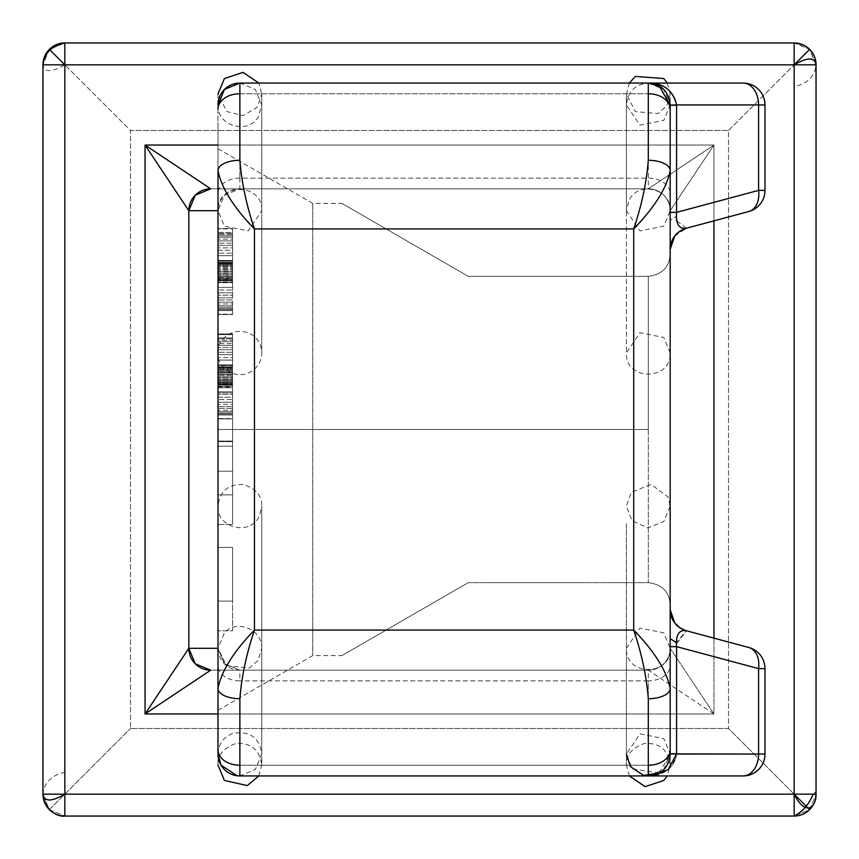 <?xml version="1.0" encoding="UTF-8"?>
<svg xmlns="http://www.w3.org/2000/svg" width="859" height="859" viewBox="0 0 859 859"><rect width="100%" height="100%" fill="white"/><g stroke="black" fill="none" stroke-linecap="round" stroke-linejoin="round"><path stroke-width="0.64" stroke-dasharray="4.29 3.22" d="M648.298 582.66C661.967 584.356 669.258 591.647 670.181 604.543L670.181 254.457C669.258 267.353 661.967 274.644 648.298 276.34L648.298 582.66C661.967 584.356 669.258 591.647 670.181 604.543C669.258 591.647 661.967 584.356 648.298 582.66L468.23 582.66L648.298 582.66L468.23 582.66L341.914 655.6L468.23 582.66L648.298 582.66L648.298 429.5L312.74 429.5L312.74 655.6L312.74 429.5L648.298 429.5L648.298 582.66L648.298 276.34L468.23 276.34L341.914 203.4L468.23 276.34L648.298 276.34C661.967 274.644 669.258 267.353 670.181 254.457L670.181 604.543C669.258 591.647 661.967 584.356 648.298 582.66M629.357 83.065L626.426 94.007L626.426 210.702L639.923 230.91L663.771 226.175L670.181 210.702A21.883 21.883 -179.5 0 0 648.298 188.819A21.883 21.883 0 0 1 670.181 210.702L713.947 145.053L648.298 188.819A21.883 21.883 0.5 0 1 670.181 210.702L670.181 193.608A21.883 15.473 0 0 0 648.298 178.135L648.298 188.819L713.947 145.053L670.181 210.702L670.181 648.298L670.181 94.007L666.724 105.807L658.155 113.538L635.37 111.649L626.426 94.007L626.426 210.702L629.089 200.244C638.42 180.433 671.459 188.851 670.181 210.702L670.181 94.007L667.25 83.065M676.409 644.798L676.591 646.644L670.181 646.644L670.181 638.634L670.181 753.73L670.181 609.632A21.883 21.883 0 0 0 686.395 630.764L676.366 644.1M676.366 644.218L676.323 642.564L686.395 630.764L748.78 647.482A21.883 15.204 -75 0 1 758.583 668.613L676.591 646.644L676.377 644.239M676.42 218.712L676.323 216.436L670.181 220.366L670.181 212.356L676.591 212.356L758.583 190.387A21.883 15.204 -105 0 1 748.78 211.518A21.883 21.883 0 0 0 764.993 190.387L758.583 190.387L758.583 104.948L764.993 104.948L764.993 190.387L764.993 104.948A21.883 21.883 0 0 0 743.121 83.065A21.883 15.473 -90 0 1 758.583 104.948L676.591 104.948C672.844 89.98 663.094 82.7 647.353 83.108L639.923 83.065L647.353 83.108A21.883 10.984 91 0 0 647.901 83.14A21.883 10.984 -89 0 0 648.298 83.14L659.175 85.954M676.591 104.948L758.583 104.948L758.583 190.387L676.591 212.356L676.591 104.948L676.591 212.356L670.181 212.356L670.181 105.27L670.181 249.368L670.181 104.948L676.591 104.948C674.787 91.752 665.36 84.45 648.298 83.065C665.36 84.45 674.787 91.752 676.591 104.948L670.181 104.948L670.181 249.368A21.883 21.883 0 0 1 686.395 228.236L748.78 211.518L686.395 228.236L676.731 220.86M670.181 352.92L663.835 337.501L639.966 332.691L626.426 352.92C625.062 381.138 671.534 381.149 670.181 352.92L670.181 104.948A21.883 21.883 0 0 0 648.298 83.065L239.876 83.065A21.883 21.883 0 0 0 217.993 104.948L217.993 109.211A21.883 15.473 180 0 1 239.876 93.749L239.876 83.065L648.298 83.065C661.494 84.45 668.785 91.752 670.181 104.948L663.771 89.476L648.298 83.065L640.062 83.065L743.121 83.065L648.298 83.065L648.298 178.135L239.876 178.135A21.883 15.473 0 0 0 217.993 193.608L217.993 665.392A21.883 15.473 180 0 0 239.876 680.865L239.876 670.181A21.883 21.883 0 0 1 217.993 648.298L224.403 663.771L239.876 670.181L224.403 663.771L217.993 648.298L217.993 210.702A21.883 21.883 0 0 1 239.876 188.819L224.403 195.229L217.993 210.702L224.403 195.229L239.876 188.819L210.702 188.819L648.298 188.819L210.702 188.819L648.298 188.819L239.876 188.819L239.876 178.135L648.298 178.135L648.298 93.749L239.876 93.749L239.876 178.135L239.876 93.749L648.298 93.749M651.176 775.752L647.353 775.892A21.883 10.984 89 0 1 647.901 775.86A21.883 10.984 89 0 1 648.298 775.86L640.062 775.935L648.298 775.935L663.771 769.524L670.181 754.052L670.181 648.298L713.947 713.947L713.947 638.151L713.947 713.947L670.181 648.298A21.883 21.883 0 0 1 648.298 670.181A21.883 21.883 88.4 0 0 670.181 648.298C671.545 676.527 625.073 676.538 626.426 648.298L626.426 764.993C626.05 754.997 632.063 747.824 644.465 743.454C659.68 742.713 668.248 749.886 670.181 764.993L670.181 648.298L670.181 764.993L667.25 775.935M217.993 109.211L217.993 193.608L217.993 109.211M232.574 277.972L217.993 277.972L232.574 277.972L232.574 309.616L217.993 309.616L217.993 314.523L217.993 228.569L217.993 314.523L217.993 310.614L232.574 310.614L232.574 314.523L217.993 314.523L232.574 314.523L217.993 314.179L232.574 314.179L232.574 309.616L217.993 309.616L232.574 309.616L232.574 307.243L217.993 307.243L217.993 309.616L217.993 287.411L217.993 307.243L232.574 307.243L232.574 303.979L217.993 303.979L232.574 303.979L232.574 299.931L217.993 299.931L232.574 299.931L232.574 295.206L217.993 295.206L232.574 295.206L232.574 289.977L217.993 289.977L232.574 289.977L232.574 287.411L217.993 287.411L232.574 287.411L232.574 276.34L217.993 276.34L217.993 287.411L217.993 255.681L217.993 276.34L232.574 276.34L232.574 265.12L232.574 276.34M217.993 446.197L217.993 524.484L217.993 441.064L217.993 494.881L217.993 446.197L232.574 446.197L232.574 494.881L217.993 494.881L217.993 446.197L217.993 494.881L232.574 494.881L217.993 494.881L232.574 494.881L232.574 441.064L232.574 524.484L232.574 441.064L217.993 441.064L217.993 494.881L217.993 441.064L232.574 441.064L217.993 441.064L232.574 441.064L232.574 524.484L217.993 524.484L217.993 441.064L217.993 524.484L232.574 524.484L217.993 524.484L232.574 524.484L232.574 441.064L217.993 441.064L232.574 441.064L217.993 441.064L232.574 441.064L232.574 494.881L217.993 494.881L232.574 494.881L217.993 494.881L232.574 494.881L232.574 446.197L217.993 446.197M217.993 429.5L217.993 710.296L217.993 148.704L217.993 429.5L312.74 429.5L312.74 655.6L312.74 429.5L217.993 429.5L217.993 710.296L217.993 148.704L217.993 429.5L312.74 429.5L312.74 203.4L312.74 429.5L648.298 429.5L648.298 276.34C661.967 274.644 669.258 267.353 670.181 254.457C669.258 267.353 661.967 274.644 648.298 276.34L468.23 276.34L341.914 203.4L468.23 276.34L648.298 276.34L648.298 429.5L312.74 429.5L312.74 203.4L312.74 429.5L217.993 429.5M217.993 601.096L217.993 547.398L217.993 630.796L217.993 547.398L232.574 547.398L232.574 630.796L232.574 547.398L217.993 547.398L232.574 547.398L232.574 630.796L217.993 630.796L232.574 630.796L217.993 630.796L232.574 630.796L232.574 601.096L217.993 601.096L232.574 601.096L217.993 601.096L232.574 601.096L232.574 547.398L217.993 547.398L217.993 601.096M217.993 387.033L217.993 333.883L217.993 418.924L217.993 334.666L217.993 387.033L217.993 385.111L217.993 386.797L232.574 387.033L232.574 334.666L232.574 418.924L232.574 333.883L232.574 386.797L232.574 385.111L217.993 385.111L232.574 385.111L217.993 384.972L217.993 366.782L217.993 384.972L232.574 384.972L232.574 384.22L217.993 384.22L232.574 384.22L232.574 383.221L217.993 383.221L232.574 383.221L232.574 382.008L217.993 382.008L232.574 382.008L232.574 380.601L217.993 380.601L232.574 380.601L232.574 379.066L217.993 379.066L232.574 379.066L232.574 377.423L217.993 377.423L232.574 377.423L232.574 375.737L217.993 375.737L232.574 375.737L232.574 374.062L217.993 374.062L232.574 374.062L232.574 372.441L217.993 372.441L232.574 372.441L232.574 370.927L217.993 370.927L232.574 370.927L232.574 369.563L217.993 369.563L232.574 369.563L232.574 368.404L217.993 368.404L232.574 368.404L232.574 367.459L217.993 367.459L232.574 367.459L232.574 366.782L217.993 366.782L232.574 366.782L232.574 365.515L217.993 365.515L217.993 333.883L217.993 365.515L232.574 365.515L232.574 364.86L217.993 364.86L232.574 364.86L232.574 333.883L217.993 333.883L232.574 333.883L232.574 337.866L217.993 337.866L232.574 337.866L232.574 340.25L217.993 340.25L217.993 360.082L217.993 340.25L232.574 340.25L232.574 343.514L217.993 343.514L232.574 343.514L232.574 347.562L217.993 347.562L232.574 347.562L232.574 352.276L217.993 352.276L232.574 352.276L232.574 357.516L217.993 357.516L232.574 357.516L232.574 360.082L217.993 360.082L232.574 360.082L232.574 371.152L217.993 371.152L217.993 391.811L217.993 371.152L232.574 371.152L232.574 382.373L217.993 382.373L232.574 382.373L232.574 391.811L217.993 391.811L232.574 391.811L232.574 397.234L217.993 397.234L217.993 414.017L217.993 397.234L232.574 397.234L232.574 402.205L217.993 402.205L232.574 402.205L232.574 406.586L217.993 406.586L232.574 406.586L232.574 410.226L217.993 410.226L232.574 410.226L232.574 413.029L217.993 413.029L232.574 413.029L232.574 414.017L217.993 414.017L232.574 414.017L232.574 415.015L217.993 415.015L217.993 418.924L217.993 415.015L232.574 415.015L232.574 418.924L217.993 418.924L232.574 418.924L217.993 418.58L232.574 418.58L232.574 414.017L217.993 414.017L232.574 414.017L232.574 411.644L217.993 411.644L232.574 411.644L232.574 408.379L217.993 408.379L232.574 408.379L232.574 404.331L217.993 404.331L232.574 404.331L232.574 399.607L217.993 399.607L232.574 399.607L232.574 394.378L217.993 394.378L232.574 394.378L232.574 391.811L217.993 391.811L232.574 391.811L232.574 380.73L217.993 380.73L232.574 380.73L232.574 369.52L217.993 369.52L232.574 369.52L232.574 360.082L217.993 360.082L232.574 360.082L232.574 354.66L217.993 354.66L232.574 354.66L232.574 349.688L217.993 349.688L232.574 349.688L232.574 345.307L217.993 345.307L232.574 345.307L232.574 341.667L217.993 341.667L232.574 341.667L232.574 338.865L217.993 338.865L232.574 338.865L232.574 337.866L217.993 337.866L232.574 337.866L232.574 334.666L217.993 334.666L232.574 334.666L232.574 365.011L217.993 365.011L232.574 365.011L217.993 365.086L232.574 365.086L232.574 366.782L217.993 366.782L232.574 366.782L217.993 366.922L232.574 366.922L232.574 367.673L217.993 367.673L232.574 367.673L232.574 368.661L217.993 368.661L232.574 368.661L232.574 369.885L217.993 369.885L232.574 369.885L232.574 371.281L217.993 371.281L232.574 371.281L232.574 372.827L217.993 372.827L232.574 372.827L232.574 374.47L217.993 374.47L232.574 374.47L232.574 376.156L217.993 376.156L232.574 376.156L232.574 377.831L217.993 377.831L232.574 377.831L232.574 379.453L217.993 379.453L232.574 379.453L232.574 380.956L217.993 380.956L232.574 380.956L232.574 382.319L217.993 382.319L232.574 382.319L232.574 383.49L217.993 383.49L232.574 383.49L232.574 384.424L217.993 384.424L232.574 384.424L232.574 385.111L217.993 385.111L232.574 385.111L232.574 386.325L217.993 386.325L232.574 386.325L232.574 387.033L217.993 387.033M232.574 387.785L217.993 387.785L232.574 387.785L217.993 387.785L232.574 387.785L232.574 441.612L232.574 392.917L217.993 392.917L217.993 471.215L217.993 387.785L217.993 441.612L217.993 392.917L232.574 392.917L217.993 392.917L232.574 392.917L232.574 441.612L217.993 441.612L217.993 392.917L217.993 441.612L232.574 441.612L217.993 441.612L232.574 441.612L232.574 471.215L217.993 471.215L217.993 387.785L217.993 471.215L232.574 471.215L217.993 471.215L232.574 471.215L232.574 387.785L232.574 471.215M232.574 266.752L232.574 228.569L232.574 265.12L217.993 265.12L232.574 265.12L232.574 255.681L217.993 255.681L232.574 255.681L232.574 250.259L217.993 250.259L217.993 233.465L217.993 250.259L232.574 250.259L232.574 245.287L217.993 245.287L232.574 245.287L232.574 240.907L217.993 240.907L232.574 240.907L232.574 237.267L217.993 237.267L232.574 237.267L232.574 234.464L217.993 234.464L232.574 234.464L232.574 233.465L217.993 233.465L232.574 233.465L232.574 232.478L217.993 232.478L217.993 233.465L217.993 228.569L217.993 232.478L232.574 232.478L232.574 228.569L217.993 228.569L232.574 228.569L217.993 228.902L232.574 228.902L232.574 233.465L217.993 233.465L232.574 233.465L232.574 235.849L217.993 235.849L232.574 235.849L232.574 239.113L217.993 239.113L232.574 239.113L232.574 243.161L217.993 243.161L232.574 243.161L232.574 247.875L217.993 247.875L232.574 247.875L232.574 253.115L217.993 253.115L232.574 253.115L232.574 255.681L217.993 255.681L232.574 255.681L232.574 266.752L217.993 266.752L232.574 266.752M232.574 277.919L217.993 277.919L217.993 276.566L232.574 276.566L232.574 279.089L217.993 279.089L232.574 279.089L232.574 280.023L217.993 280.023L232.574 280.023L232.574 280.71L217.993 280.71L232.574 280.71L232.574 281.924L217.993 281.924L232.574 281.924L232.574 282.632L217.993 282.632L232.574 282.632L217.993 282.632L232.574 282.632L217.993 282.632L217.993 280.71L217.993 282.396L232.574 282.396L232.574 280.71L217.993 280.71L232.574 280.71L217.993 280.571L232.574 280.571L232.574 279.819L217.993 279.819L232.574 279.819L232.574 278.821L217.993 278.821L217.993 280.71L217.993 277.919L232.574 277.919L232.574 260.46L232.574 277.607L232.574 262.382L217.993 262.382L217.993 260.46L232.574 260.46L217.993 260.685L232.574 260.685L232.574 262.382L232.574 260.46L217.993 260.46L232.574 260.46L217.993 260.46L217.993 261.157L232.574 261.157L217.993 261.157L217.993 262.382L232.574 262.382L217.993 262.382L217.993 263.058L232.574 263.058L217.993 263.058L217.993 264.003L232.574 264.003L217.993 264.003L217.993 265.163L232.574 265.163L217.993 265.163L217.993 266.526L232.574 266.526L217.993 266.526L217.993 268.04L232.574 268.04L217.993 268.04L217.993 269.662L232.574 269.662L217.993 269.662L217.993 271.337L232.574 271.337L217.993 271.337L217.993 273.022L232.574 273.022L217.993 273.022L217.993 274.665L232.574 274.665L217.993 274.665L217.993 276.201L232.574 276.201L217.993 276.201L217.993 277.607L232.574 277.607L217.993 277.607L217.993 278.821L232.574 278.821L232.574 277.607M217.993 276.566L217.993 275.052L232.574 275.052L232.574 276.566L217.993 276.566M217.993 275.052L217.993 273.43L232.574 273.43L232.574 275.052L217.993 275.052M217.993 273.43L217.993 271.755L232.574 271.755L232.574 273.43L217.993 273.43M217.993 271.755L217.993 270.07L232.574 270.07L232.574 271.755L217.993 271.755M217.993 270.07L217.993 268.427L232.574 268.427L232.574 270.07L217.993 270.07M217.993 268.427L217.993 266.881L232.574 266.881L232.574 268.427L217.993 268.427M217.993 266.881L217.993 265.485L232.574 265.485L232.574 266.881L217.993 266.881M217.993 265.485L217.993 264.261L232.574 264.261L232.574 265.485L217.993 265.485M217.993 264.261L217.993 263.273L232.574 263.273L232.574 264.261L217.993 264.261M217.993 263.273L217.993 262.521L232.574 262.521L232.574 263.273L217.993 263.273M217.993 262.521L232.574 262.382L217.993 262.521M232.574 287.411L217.993 287.411L232.574 287.411M232.574 292.833L217.993 292.833L232.574 292.833M232.574 297.805L217.993 297.805L232.574 297.805M232.574 302.185L217.993 302.185L232.574 302.185M232.574 305.825L217.993 305.825L232.574 305.825M232.574 308.628L217.993 308.628L232.574 308.628M217.993 310.614L217.993 309.616L232.574 309.616L232.574 310.614L217.993 310.614M232.574 441.612L217.993 441.612L232.574 441.612M815.996 63.351L809.64 49.36L795.649 43.004M809.64 809.64L816.05 794.167L809.64 809.64L794.167 816.05L809.64 809.64M49.36 49.36L42.95 64.833L49.36 49.36L64.833 42.95L49.36 49.36M49.36 809.64L64.833 816.05L49.36 809.64L42.95 794.167L49.36 809.64L130.471 728.529L49.36 809.64M217.993 335.246L217.993 122.612L217.993 335.246M195.229 195.229A21.883 21.883 -92.7 0 0 188.873 209.199M217.993 749.789L217.993 754.052A21.883 21.883 0 0 0 239.876 775.935L239.876 765.251L648.298 765.251L648.298 680.865A21.883 15.473 180 0 0 670.181 665.392L670.181 749.789A21.883 15.473 -0 0 1 648.298 765.251L239.876 765.251M713.947 713.947L217.993 713.947L713.947 713.947L648.298 670.181L210.702 670.181L648.298 670.181L210.702 670.181L191.471 683.002M670.181 638.634L670.181 754.052L676.591 754.052C674.787 767.248 665.36 774.55 648.298 775.935C665.36 774.55 674.787 767.248 676.591 754.052L670.181 754.052L670.181 646.644L676.591 646.644L676.591 754.052L676.591 646.644L758.583 668.613L764.993 668.613L764.993 754.052L758.583 754.052L758.583 668.613L758.583 754.052L676.591 754.052L758.583 754.052A21.883 15.473 -90 0 1 743.121 775.935A21.883 21.883 0 0 0 764.993 754.052L764.993 668.613A21.883 21.883 0 0 0 748.78 647.482L686.395 630.764A21.883 21.883 0 0 1 670.181 609.632L670.181 638.634M670.181 604.543L670.181 254.457M728.529 130.471L794.167 64.833L728.529 130.471L130.471 130.471L130.471 728.529L130.471 130.471L64.833 64.833L130.471 130.471L728.529 130.471L728.529 728.529L728.529 130.471M794.167 42.95L64.833 42.95L794.167 42.95L809.64 49.36L816.05 64.833L816.05 794.167L816.05 64.833C814.729 76.515 807.439 83.806 794.167 86.705L794.167 64.833M794.167 794.167L728.529 728.529L130.471 728.529L728.529 728.529L794.167 794.167L794.167 772.295M713.947 220.849L713.947 145.053L217.993 145.053L713.947 145.053L713.947 220.849M42.95 794.167L42.95 64.833L42.95 794.167C44.271 782.485 51.561 775.194 64.833 772.295M188.819 210.702L188.819 648.298L188.819 210.702L145.053 145.053M672.973 238.673A21.883 21.883 0 0 0 670.181 249.368L670.181 220.366L676.323 216.436C676.688 225.477 680.049 229.417 686.395 228.236A21.883 21.883 0 0 0 674.723 236.032M648.298 775.86A21.883 10.984 -91 0 0 647.901 775.86L646.698 775.881M647.353 775.892C663.094 776.3 672.844 769.02 676.591 754.052M639.923 775.935L639.236 775.935M743.121 775.935L648.298 775.935A21.883 21.883 0 0 0 670.181 754.052C668.785 767.248 661.494 774.55 648.298 775.935L743.121 775.935M468.23 582.66L341.914 655.6L468.23 582.66M794.167 816.05L64.833 816.05L794.167 816.05M663.771 769.524C661.162 772.928 656.008 775.065 648.298 775.935L648.298 680.865L239.876 680.865L648.298 680.865L648.298 670.181L239.876 670.181M674.712 236.032L686.395 228.236A21.883 21.883 0 0 0 670.181 249.368M816.05 794.167L815.309 791.998L813.119 794.167M64.833 86.705L64.833 64.833C51.561 72.543 44.271 72.543 42.95 64.833M659.24 773.003L632.192 768.869L626.426 754.052L639.966 733.822L663.835 738.643L670.181 753.891M626.426 523.754L626.426 754.052L626.426 523.754M659.379 772.917L670.181 754.052L670.181 506.08L668.248 497.093L651.058 484.379L631.236 492.39L626.426 506.08L631.945 520.608L647.697 527.952L663.835 521.499L670.181 506.08M683.753 629.872L680.242 628.047M659.272 86.018C652.679 83.398 648.889 82.443 647.901 83.14L646.709 83.119M663.771 89.476C661.162 86.072 656.008 83.935 648.298 83.065C635.016 84.365 627.714 91.655 626.426 104.948L626.426 352.92L626.426 104.948L639.966 125.178L663.835 120.357L670.181 104.948L660.109 86.523M217.993 710.296L312.74 655.6L341.914 655.6M239.876 83.065L255.348 89.476L261.748 104.948L261.748 352.92L261.748 104.948L258.441 116.513C248.283 135.142 216.769 126.123 217.993 104.948M217.993 352.92C215.169 342.655 232.628 322.909 252.879 335.332C258.623 339.788 261.576 345.651 261.748 352.92C261.576 360.189 258.613 366.063 252.868 370.519C236.107 382.319 216.038 366.782 217.993 352.92M217.993 94.007L217.993 210.702C216.629 182.473 263.101 182.462 261.748 210.702L261.748 94.007L257.41 107.085L243.033 115.654L226.797 111.541L217.993 94.007L217.993 210.702L224.403 226.175L248.24 230.91L261.748 210.702L261.748 94.007L258.817 83.065M261.748 630.066L261.748 754.052L261.748 506.08L259.45 515.851C250.667 536.349 216.693 528.339 217.993 506.08C219.925 490.972 228.494 483.789 243.709 484.54C256.111 488.9 262.124 496.083 261.748 506.08L261.748 630.066M217.993 754.052C218.519 744.001 223.458 737.108 232.8 733.35C249.883 730.741 259.536 737.634 261.748 754.052L255.348 769.524L239.876 775.935M258.817 775.935L261.748 764.993L261.748 648.298C262.21 628.283 235.645 619.425 224.403 632.825L217.993 648.298L217.993 764.993C217.552 755.158 223.512 747.985 235.86 743.486C251.161 742.638 259.783 749.8 261.748 764.993L261.748 648.298L258.022 660.528L249.271 668.055L226.529 665.65L217.993 648.298L217.993 764.993M659.272 772.982C652.679 775.602 648.889 776.557 647.901 775.86M670.181 754.052L670.181 749.789M629.357 775.935L626.426 764.993L626.426 648.298L639.934 628.09L663.771 632.825L670.181 648.298M217.993 148.704L312.74 203.4L341.914 203.4"/><path stroke-width="1.29" d="M217.993 170.587C221.45 187.971 233.605 207.416 254.457 228.934C246.458 205.237 241.594 182.355 239.876 160.289A21.883 10.297 180 0 0 217.993 170.587L217.993 688.413L217.993 170.587C221.45 187.971 233.605 207.416 254.457 228.934L633.717 228.934C654.569 207.416 666.724 187.971 670.181 170.587A21.883 10.297 180 0 0 648.298 160.289C646.58 182.355 641.716 205.237 633.717 228.934C641.716 205.237 646.58 182.355 648.298 160.289L648.298 83.065L743.121 83.065A21.883 15.473 90 0 1 758.583 104.948L764.993 104.948L758.583 104.948L758.583 190.387L676.591 212.356L676.323 216.436L676.591 212.356L670.181 212.356L676.591 212.356C675.711 224.027 678.975 229.321 686.395 228.236C678.975 229.321 675.711 224.027 676.591 212.356L676.591 104.948L670.181 105.109L676.591 105.27L670.181 105.27L670.181 688.413C666.724 671.029 654.569 651.584 633.717 630.066L254.457 630.066C246.458 653.763 241.594 676.645 239.876 698.711L239.876 775.935L640.062 775.935L239.876 775.935L239.876 698.711C241.594 676.645 246.458 653.763 254.457 630.066C233.605 651.584 221.45 671.029 217.993 688.413A21.883 10.297 -0 0 0 239.876 698.711M210.702 670.181L195.229 663.771L188.819 648.298A21.883 21.883 -1.6 0 0 210.702 670.181A21.883 21.883 178.4 0 1 188.819 648.298L145.053 713.947L210.702 670.181L195.229 663.771L188.819 648.298L188.819 210.702A21.883 21.883 87.3 0 1 210.702 188.819A21.883 21.883 -92.7 0 0 195.229 195.229L210.702 188.819L195.229 195.229L188.819 210.702L195.229 195.229M659.24 773.003C665.865 769.192 669.515 762.824 670.181 753.891L676.591 754.052L670.181 753.891C669.515 762.824 665.865 769.192 659.24 773.003L648.298 775.86L659.24 773.003M648.298 698.711L648.298 775.935L648.298 698.711C646.58 676.645 641.716 653.763 633.717 630.066L633.717 228.934L254.457 228.934L254.457 630.066L633.717 630.066C641.716 653.763 646.58 676.645 648.298 698.711A21.883 10.297 -0 0 0 670.181 688.413L670.181 170.587C666.724 187.971 654.569 207.416 633.717 228.934L633.717 630.066C654.569 651.584 666.724 671.029 670.181 688.413M670.181 753.73L676.591 753.73L676.591 646.644L670.181 646.644L676.591 646.644L676.323 642.564L670.181 638.634L676.323 642.564L676.591 646.644L758.583 668.613A21.883 15.204 -75 0 0 748.78 647.482A21.883 21.883 0 0 1 764.993 668.613L758.583 668.613L764.993 668.613L764.993 754.052L764.993 668.613A21.883 21.883 0 0 0 748.78 647.482L686.395 630.764C680.049 629.583 676.688 633.523 676.323 642.564C676.688 633.523 680.049 629.583 686.395 630.764L748.78 647.482A21.883 15.204 105 0 1 758.583 668.613L758.583 754.052L764.993 754.052A21.883 21.883 0 0 1 743.121 775.935A21.883 21.883 0 0 0 764.993 754.052M676.366 644.1L676.409 644.798M764.993 190.387A21.883 21.883 0 0 1 748.78 211.518A21.883 15.204 -105 0 0 758.583 190.387L764.993 190.387L764.993 104.948L764.993 190.387A21.883 21.883 0 0 1 748.78 211.518L686.395 228.236L748.78 211.518A21.883 15.204 75 0 0 758.583 190.387L758.583 104.948L676.591 104.948L758.583 104.948A21.883 15.473 -90 0 0 743.121 83.065L239.876 83.065L648.298 83.065L648.298 160.289M676.731 220.86L676.42 218.712M670.181 249.368A21.883 21.883 0 0 1 686.395 228.236C676.301 231.64 670.89 238.684 670.181 249.368L674.712 236.032M659.175 85.954L670.181 105.109L676.591 104.948C672.844 89.98 663.094 82.7 647.353 83.108M217.993 754.052L217.993 688.413L217.993 754.052L220.988 765.111L237.03 775.752L239.876 775.935A21.883 21.883 0 0 1 217.993 754.052M795.649 43.004L794.167 42.95A21.883 21.883 0 0 1 816.05 64.833L815.996 63.351M816.05 64.833C814.729 57.113 807.439 57.113 794.167 64.833L64.833 64.833L49.36 49.36L64.833 64.833L64.833 816.05L794.167 816.05L794.167 64.833L816.05 64.833L794.167 64.833L809.64 49.36L794.167 64.833L794.167 794.167L816.05 794.167A21.883 21.883 0 0 1 794.167 816.05A21.883 21.883 0 0 0 816.05 794.167L816.05 64.833L816.05 794.167C816.297 806.977 805.86 817.328 794.167 794.167L809.64 809.64L794.167 794.167L42.95 794.167L64.833 794.167L64.833 64.833L42.95 64.833A21.883 21.883 0 0 1 64.833 42.95A21.883 21.883 0 0 0 42.95 64.833L42.95 794.167L42.95 64.833C44.271 53.151 51.561 45.849 64.833 42.95L794.167 42.95L64.833 42.95L64.833 64.833L794.167 64.833L794.167 42.95M813.119 794.167C808.738 804.668 802.424 811.959 794.167 816.05L64.833 816.05A21.883 21.883 0 0 1 42.95 794.167C44.271 801.887 51.561 801.887 64.833 794.167L794.167 794.167M239.876 160.289L239.876 83.065L239.876 160.289C241.594 182.355 246.458 205.237 254.457 228.934L254.457 630.066C233.605 651.584 221.45 671.029 217.993 688.413M217.993 104.948A21.883 21.883 0 0 1 239.876 83.065L224.403 89.476L217.993 104.948M239.876 93.749A21.883 15.473 0 0 0 217.993 109.211M210.702 188.819L145.053 145.053L145.053 713.947L145.053 145.053L217.993 145.053L145.053 145.053L188.819 210.702L217.993 210.702M188.873 209.199A21.883 21.883 -92.7 0 0 188.819 210.702L188.819 648.298L217.993 648.298M217.993 749.789A21.883 15.473 180 0 0 239.876 765.251A21.883 15.473 0 0 1 217.993 749.789M713.947 638.151L713.947 220.849L713.947 638.151M191.471 683.002L145.053 713.947L217.993 713.947L145.053 713.947L188.819 648.298M651.176 775.752L668.141 769.621L676.591 754.052L758.583 754.052A21.883 15.473 90 0 1 743.121 775.935A21.883 15.473 -90 0 0 758.583 754.052L670.181 753.891M674.723 236.032A21.883 21.883 0 0 0 672.973 238.673M683.753 629.872L686.395 630.764C676.28 627.338 670.879 620.295 670.181 609.632A21.883 21.883 0 0 0 686.395 630.764A21.883 21.883 0 0 1 670.181 609.632L674.723 622.979L680.242 628.047M648.33 775.935L743.121 775.935L648.33 775.935M648.298 765.251A21.883 15.473 180 0 0 670.181 749.789M758.583 754.052L758.583 668.613L676.591 646.644L676.591 753.73M676.591 105.27L676.591 212.356L758.583 190.387M239.876 775.935L648.298 775.935M648.298 93.749A21.883 15.473 180 0 1 670.181 109.211M670.181 170.587L670.181 105.27M670.181 105.109C668.506 91.183 661.205 83.86 648.298 83.14M743.121 83.065A21.883 21.883 0 0 1 764.993 104.948M640.062 83.065L646.709 83.119M64.833 772.295L64.833 794.167M670.181 754.052L670.181 506.08M626.426 754.052L630.291 766.486L643.574 775.419L659.379 772.917M646.698 775.881L639.236 775.935M42.95 794.156C45.205 813.956 61.923 817.156 64.833 816.05M258.817 83.065L243.065 72.36L224.403 78.534L217.993 94.007M258.817 775.935L247.285 785.588L224.403 780.466L217.993 764.993M629.357 775.935L645.109 786.64L663.771 780.466L667.25 775.935M670.181 352.931L670.181 104.948M660.109 86.523L648.298 83.065M629.357 83.065L635.295 76.408L663.771 78.534L667.25 83.065"/></g></svg>
